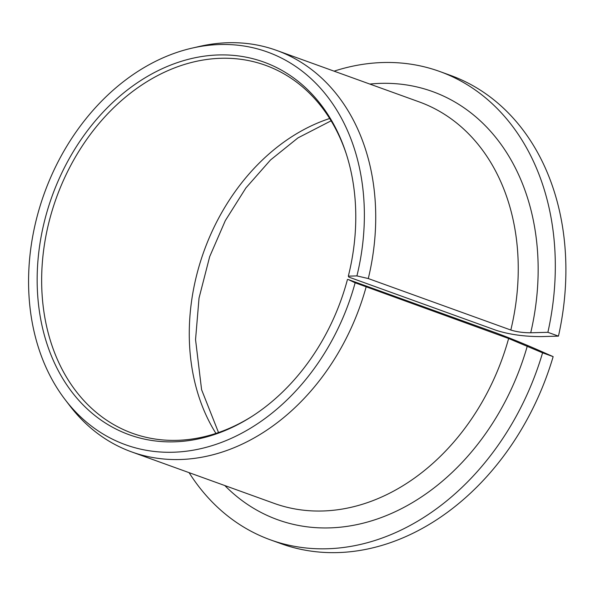 <?xml version="1.0" encoding="UTF-8"?>
<svg xmlns="http://www.w3.org/2000/svg" width="595" height="595" viewBox="0 0 595 595"><rect width="100%" height="100%" fill="white"/><g stroke="black" fill="none" stroke-linecap="round" stroke-linejoin="round"><path stroke-width="0.89" d="M356.918 275.909L348.32 276.147L348.871 277.114L496.468 330.418C509.655 334.568 524.597 336.621 541.301 336.599L558.46 336.13L547.883 332.315L530.725 332.776C523.332 332.791 516.698 331.876 510.815 330.032L368.29 278.557L356.918 275.909A208.778 161.788 -70.1 0 0 192.021 48.136A208.778 161.788 -70.1 0 0 44.298 193.427A208.778 161.788 -70.1 0 0 65.093 399.587A208.778 161.788 -70.1 0 0 224.813 441.103A208.778 161.788 -70.1 0 0 355.141 282.789L348.239 279.531L495.843 332.843C508.851 337.655 522.864 343.337 537.865 349.882L553.149 356.643L542.581 352.82L508.628 338.495L355.141 282.789M346.558 154.745A195.651 151.621 -70.1 0 0 265.459 65.286A195.651 151.621 -70.1 0 0 56.399 197.8A195.651 151.621 -70.1 0 0 132.544 433.324A195.651 151.621 -70.1 0 0 252.087 416.322M348.32 276.147A198.113 153.525 -70.1 0 0 346.216 153.696A198.113 153.525 -70.1 0 0 142.004 79.715A198.113 153.525 -70.1 0 0 46.797 343.33A198.113 153.525 -70.1 0 0 251.157 416.916A198.113 153.525 -70.1 0 0 347.48 279.405M547.883 332.315A249.008 192.966 -70.1 0 0 439.646 71.46A249.008 192.966 -70.1 0 0 334.078 71.155M189.076 472.646A249.008 192.966 -70.1 0 0 270.48 539.866A249.008 192.966 -70.1 0 0 542.581 352.82M558.46 336.13A249.008 192.966 -70.1 0 0 450.222 75.282L439.646 71.46M270.48 539.866L281.056 543.689A249.008 192.966 -70.1 0 0 553.149 356.643M368.29 278.557A213.434 165.403 -70.1 0 0 276.578 50.389A213.434 165.403 -70.1 0 0 199.533 46.417L192.021 48.136M65.093 399.587L69.771 405.708A213.434 165.403 -70.1 0 0 131.577 451.88A213.434 165.403 -70.1 0 0 366.103 287.021M329.675 118.502A195.651 151.621 -70.1 0 0 215.94 433.413M510.815 330.032A213.434 165.403 -70.1 0 0 419.103 101.864L276.578 50.389M131.577 451.88L274.102 503.355A213.434 165.403 -70.1 0 0 508.628 338.495M530.725 332.776A227.669 176.425 -70.1 0 0 369.822 84.066M224.821 485.557A227.669 176.425 -70.1 0 0 527.289 346.059M331.103 120.815L298.006 137.862L270.502 159.988L245.899 187.946L225.319 220.611L209.678 256.661L199.035 298.05L195.547 339.619L201.593 389.695L218.521 432.543"/></g></svg>
